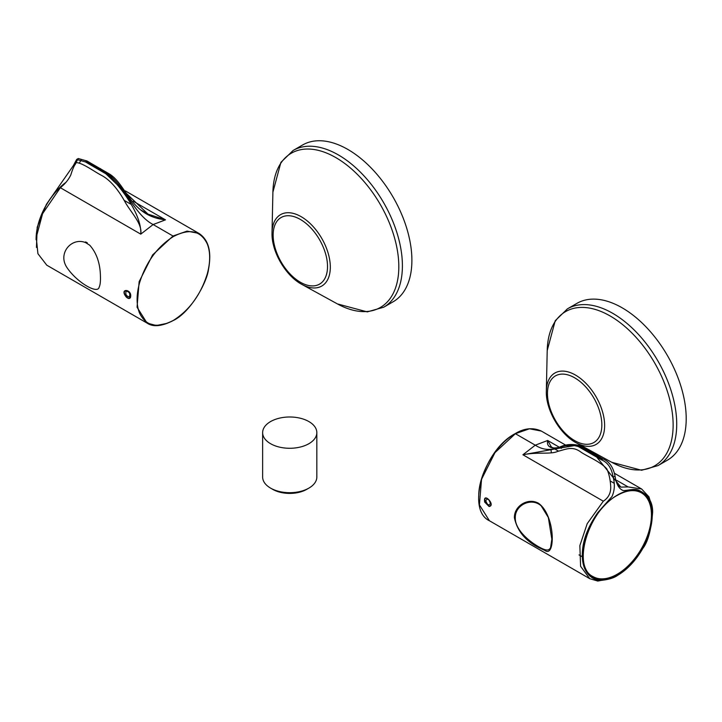 <?xml version="1.0" encoding="UTF-8"?>
<svg xmlns="http://www.w3.org/2000/svg" width="722" height="722" viewBox="0 0 722 722"><rect width="100%" height="100%" fill="white"/><g stroke="black" fill="none" stroke-linecap="round" stroke-linejoin="round"><path stroke-width="1.08" d="M622.202 307.834A90.521 52.264 60 0 1 681.333 387.606A90.521 52.264 60 0 1 667.462 460.14L657.977 465.618A90.521 52.264 -120 0 0 671.848 393.084A90.521 52.264 -120 0 0 612.716 313.312A90.521 52.264 -120 0 0 567.456 308.826L576.941 303.357A90.521 52.264 60 0 1 622.202 307.834M347.887 149.463A90.521 52.264 60 0 1 407.018 229.226A90.521 52.264 60 0 1 393.147 301.769L383.662 307.238A90.521 52.264 -120 0 0 397.533 234.704A90.521 52.264 -120 0 0 338.401 154.941A90.521 52.264 -120 0 0 293.141 150.456L302.626 144.978A90.521 52.264 60 0 1 347.887 149.463M89.69 245.164C96.658 253.007 100.241 263.494 100.439 276.616C100.584 281.607 100.159 285.1 99.167 287.103C97.876 294.603 77.092 282.591 67.029 267.663C57.209 253.26 71.866 236.834 85.656 242.646L89.681 245.173M126.179 291.156C125.186 294.35 126.269 296.255 129.437 296.859C130.438 293.664 129.346 291.76 126.179 291.156M36.1 239.749A48.988 28.284 -60 0 1 65.792 182.467M65.422 182.856A48.988 28.284 120 0 0 36.199 237.845M85.557 241.915L87.263 242.754L85.557 241.915M126.431 296.769C128.191 298.357 129.482 298.538 130.285 297.311C132.577 289.378 119.32 288.06 126.431 296.769L126.422 296.76M130.447 297.581C129.59 298.953 128.191 298.773 126.269 297.031C118.661 287.573 132.893 288.953 130.447 297.581M75.639 163.118L78.292 158.524L86.983 160.988L109.961 174.318C126.864 185.41 130.691 216.14 165.509 219.849L153.136 224.542L140.763 234.145L60.341 187.711C65.025 183.993 68.527 179.715 70.846 174.868C72.516 169.219 74.348 165.13 76.361 162.621C82.615 162.829 94.546 171.854 102.01 175.636C110.006 180.094 117.551 188.623 124.653 201.203C130.294 211.934 142.586 223.387 140.763 234.145C141.9 214.272 120.267 186.42 108.381 175.238L85.404 161.909L76.649 159.472L73.391 165.564L46.416 204.326L37.192 227.231L36.461 247.438M133.317 201.267L165.509 219.849L147.992 214.118L100.529 168.668M81.252 159.797L79.411 162.964M60.341 187.711L42.589 213.667L36.244 237.33L37.914 253.693L46.777 265.191L146.99 323.05M139.499 313.014C145.97 326.308 157.27 328.763 173.388 320.369C189.489 310.171 200.779 294.675 207.268 273.882C210.445 262.131 210.463 252.195 207.331 244.072C200.887 230.643 189.57 228.143 173.379 236.563C157.206 246.816 145.889 262.384 139.436 283.268C136.305 295.018 136.323 304.928 139.499 313.014M73.391 165.564L75.278 164.472M108.381 175.238L109.961 174.327M593.06 576.607A48.365 27.923 120 0 0 641.425 548.684A48.365 27.923 120 0 0 641.425 492.837C634.855 489.227 626.876 490.039 617.5 495.265C588.078 510.346 571.517 567.005 593.06 576.607M544.812 549.622C536.311 546.906 514.56 531.997 515.291 517.53C515.093 505.021 531.455 496.98 541.22 505.905L548.341 517.53L551.852 539.199L550.57 547.655C549.523 549.839 547.61 550.498 544.812 549.622M490.364 503.378C488.929 498.902 487.395 498.018 485.771 500.725C487.377 505.111 488.911 505.996 490.364 503.378M544.939 550.471L538.639 547.52C525.201 540.652 517.123 530.715 514.407 517.728C514.064 505.815 528.188 497.332 538.576 503.315C555.543 515.553 555.597 558.431 544.939 550.471M484.976 502.088C483.117 491.754 495.689 505.355 489.038 506.122L484.976 502.088M489.092 506.51C496.231 505.562 482.711 490.924 484.706 502.106L489.092 506.51M610.343 578.728L597.771 581.057L589.748 578.674L580.596 566.301L579.856 545.615L587.212 523.658L603.33 501.203C608.52 497.774 610.974 492.891 610.704 486.556C610.361 479.742 609.061 473.849 606.814 468.885C600.596 461.881 588.638 457.116 581.174 452.279C572.402 445.7 566.562 449.219 557.898 451.331C550.715 454.661 538.061 451.71 522.909 454.77L556.815 448.642C564.469 445.095 571.68 444.427 578.457 446.638L601.435 459.833C607.807 462.423 611.705 468.208 613.14 477.188C615.063 484.083 614.684 490.518 612.012 496.492L597.789 512.602C588.475 525.959 583.367 538.702 582.464 550.832C581.535 563.061 584.423 571.788 591.119 576.995C593.989 579.215 597.69 580.298 602.238 580.253C609.106 579.423 614.196 577.817 617.5 575.434C627.382 569.559 635.82 560.561 642.815 548.44C647.95 541.852 651.226 529.804 652.634 512.295C652.769 501.862 648.058 494.489 638.501 490.166C634.485 488.415 627.499 490.536 623.348 490.581C619.079 489.083 616.308 484.254 615.036 476.096C613.267 467.242 609.269 461.511 603.023 458.921L580.046 445.718C572.618 443.732 565.786 444.21 559.55 447.153C553.918 448.876 546.049 448.272 547.655 440.483L551.446 447.044L553.205 447.884M556.797 448.651L575.669 445.393M593.827 453.47L620.839 487.115L628.077 486.917L641.641 488.993L648.97 496.88L651.957 506.727M478.74 496.673C478.244 474.553 495.617 444.454 515.039 433.805M550.534 446.458L550.706 447.369M551.094 450.086L551.283 452.739M615.036 476.105L613.14 477.188M580.046 445.718L578.457 446.638M293.538 492.539A27.102 15.64 180 0 1 270.57 488.108A27.102 15.64 180 0 1 262.637 477.043L262.637 432.64A27.102 15.64 180 0 1 285.921 417.145A27.102 15.64 180 0 1 316.561 430.438A27.102 15.64 180 0 1 316.832 432.64A27.102 15.64 180 0 1 289.73 448.281A27.102 15.64 180 0 1 262.637 432.64L262.637 477.043A27.102 15.64 180 0 0 270.57 488.108A27.102 15.64 180 0 0 293.538 492.539A27.102 15.64 180 0 0 308.89 488.108A27.102 15.64 180 0 1 293.538 492.539M316.832 477.043A27.102 15.64 180 0 1 308.89 488.108A27.102 15.64 180 0 0 316.832 477.043L316.832 432.64L316.832 477.043M293.114 493.279A24.07 13.899 180 0 1 272.708 489.345L270.57 488.108L272.708 489.345A24.07 13.899 180 0 0 293.114 493.279A24.07 13.899 180 0 0 306.751 489.345A24.07 13.899 180 0 1 293.114 493.279M173.379 236.563L173.018 236.022L187.088 231.103L198.965 233.414L125.339 190.906M559.297 447.207L547.655 440.483L535.282 445.176C553.088 456.638 563.07 440.465 579.252 446.178L602.229 459.382L601.435 459.833M574.649 377.805A38.456 22.201 60 0 1 598.204 438.489A38.456 22.201 60 0 1 551.103 411.305A38.456 22.201 60 0 1 574.649 377.805M575.479 442.387A41.226 23.808 -120 0 0 576.201 442.794L611.714 462.279A89.05 51.415 -120 0 0 673.13 424.455A89.05 51.415 -120 0 0 610.686 316.29A89.05 51.415 -120 0 0 547.213 350.558L555.236 320.703L567.456 308.826M575.479 375.061A41.226 23.808 -120 0 0 546.337 391.062C545.597 409.536 559.83 434.193 576.201 442.794A41.226 23.808 -120 0 0 604.63 425.132A41.226 23.808 -120 0 0 575.479 375.061M300.334 219.425A38.456 22.201 60 0 1 323.88 280.118A38.456 22.201 60 0 1 276.788 252.926A38.456 22.201 60 0 1 300.334 219.425M301.164 284.008A41.226 23.808 -120 0 0 301.886 284.414L337.4 303.908A89.05 51.415 -120 0 0 398.815 266.075A89.05 51.415 -120 0 0 336.362 157.91A89.05 51.415 -120 0 0 272.898 192.187L280.921 162.324L293.141 150.456M301.164 216.681A41.226 23.808 -120 0 0 272.023 232.692C271.273 251.166 285.515 275.822 301.886 284.414A41.226 23.808 -120 0 0 330.315 266.761A41.226 23.808 -120 0 0 301.164 216.681M167.287 323.294L156.367 325.523L147.053 323.086L137.063 307.238L139.138 281.67L152.604 254.938L173.018 236.022L153.136 224.542C135.33 215.454 125.348 187.747 109.166 174.778L86.189 161.448L86.983 160.988M85.404 161.909L86.189 161.448M617.599 494.931A48.988 28.284 120 0 0 582.961 554.929A48.988 28.284 120 0 0 617.599 574.929A48.988 28.284 120 0 0 652.237 514.93A48.988 28.284 120 0 0 617.599 494.931M515.048 433.814L529.47 428.778L541.347 431.079L566.21 445.438M589.748 578.674L489.435 520.761L479.444 504.913L481.52 479.345L494.985 452.613L515.4 433.696L535.282 445.176L522.909 454.77L603.33 501.203M603.014 458.921L602.229 459.373M579.035 554.902L582.302 556.788M560.146 447.694L561.355 448.389M616.768 480.383L628.077 486.917M611.714 462.279L641.587 470.266L657.977 465.618M546.337 391.062L547.213 350.558M337.4 303.908L367.272 311.886L383.662 307.238M272.023 232.692L272.898 192.187M198.965 233.414C208.595 239.785 211.781 251.707 208.532 269.18C207.015 282.645 190.319 312.482 173.28 320.514C161.836 326.398 153.1 327.256 147.053 323.086M76.649 159.472L78.292 158.524M147.992 214.127L140.682 209.903M130.556 204.055L124.067 200.31M541.347 431.079C532.998 427.271 524.262 428.128 515.138 433.669C483.875 449.752 465.852 509.705 489.435 520.761M566.869 445.817L568.539 446.783M614.828 473.506L641.641 488.993M551.437 447.053L552.826 447.857M555.028 449.129L558.557 451.16M610.117 480.924L614.034 483.189M617.942 485.446L620.839 487.115M306.751 489.345L308.89 488.108L306.751 489.345"/></g></svg>

